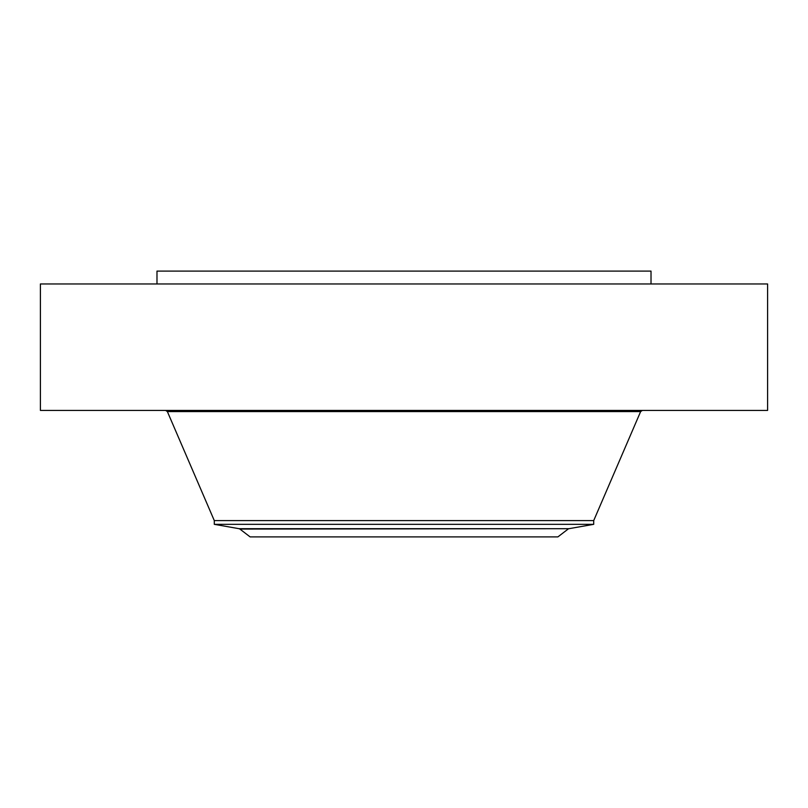 <?xml version="1.0" encoding="UTF-8"?>
<svg xmlns="http://www.w3.org/2000/svg" width="808" height="808" viewBox="0 0 808 808"><rect width="100%" height="100%" fill="white"/><g stroke="black" fill="none" stroke-linecap="round" stroke-linejoin="round"><path stroke-width="1.21" d="M40.4 283.962L767.6 283.962L767.6 410.424L40.4 410.424L40.4 283.962M568.115 529.058L557.894 536.896L250.106 536.896L239.885 529.058L568.923 528.695L239.077 528.695L214.292 524.331L214.292 520.594L593.708 520.594L640.633 411.575L642.38 410.424M214.292 524.331L593.708 524.331L593.708 520.594M156.984 283.962L156.984 271.104L651.016 271.104L651.016 283.962M214.292 520.594L167.367 411.575L640.633 411.575M167.367 411.575L165.62 410.424M239.077 528.695L239.885 529.058M568.923 528.695L593.708 524.331"/></g></svg>
